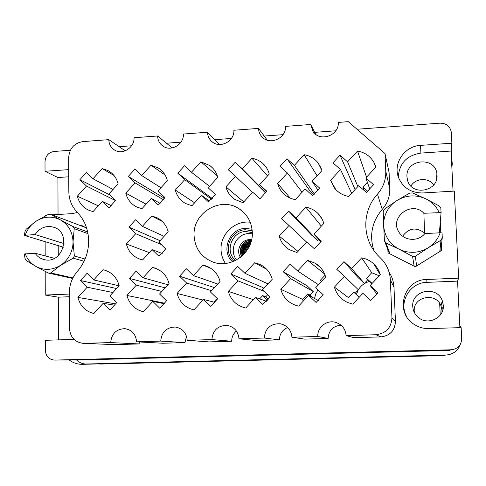 <?xml version="1.0" encoding="UTF-8"?>
<svg xmlns="http://www.w3.org/2000/svg" width="486" height="486" viewBox="0 0 486 486"><rect width="100%" height="100%" fill="white"/><g stroke="black" fill="none" stroke-linecap="round" stroke-linejoin="round"><path stroke-width="0.73" d="M250.217 222.236C235.054 220.225 220.292 234.076 221.033 249.5C221.179 254.603 222.655 259.257 225.455 263.461M194.066 235.467C194.886 248.17 201.052 256.979 212.576 261.893C230.88 269.438 253.546 252.744 252.307 232.399C251.748 222.266 247.386 214.423 239.215 208.871C220.784 196.01 192.693 212.74 194.066 235.467M412.76 306.484C413.027 310.773 414.801 314.363 418.088 317.255C427.443 325.966 444.508 318.014 443.317 305.408L442.278 300.627C436.865 285.094 411.223 290.294 412.76 306.484M414.394 312.613L414.26 311.247C412.869 296.551 436.13 291.861 441.027 305.967L441.974 310.299L441.902 312.431M437.023 175.027C438.579 191.435 411.867 196.374 407.626 180.592L406.964 176.904C405.373 159.299 434.909 155.897 436.878 173.599L437.023 175.027M77.001 211.975C84.515 219.842 88.397 229.52 88.659 241.007C88.567 252.526 84.795 262.677 77.335 271.461C72.049 277.664 69.37 284.869 69.291 293.07L69.455 328.329C70.245 337.241 74.844 342.253 83.258 343.365L110.699 342.581C111.604 333.657 116.318 329.022 124.847 328.664C131.961 329.866 135.873 334.253 136.578 341.816L160.732 341.105C161.644 331.95 166.528 327.266 175.385 327.048C182.523 328.366 186.46 332.795 187.195 340.322L211.896 339.593C212.844 330.146 217.941 325.426 227.187 325.413C234.295 326.896 238.219 331.355 238.966 338.791L264.238 338.043C265.259 328.19 270.647 323.439 280.416 323.798C287.36 325.511 291.199 329.988 291.928 337.223L317.789 336.458C317.212 327.388 326.635 319.764 335.389 322.279C341.883 324.356 345.467 328.803 346.129 335.619L375.933 334.739C386.012 333.432 391.352 327.74 391.947 317.662L390.355 279.893C389.93 272.124 387.142 265.332 381.984 259.518L377.434 254.913C361.87 238.334 361.985 210.881 377.458 194.163C383.223 187.523 385.993 179.911 385.769 171.327L385.015 153.546L348.268 121.664L338.286 122.411C339.41 135.509 319.818 142.434 312.99 131.451L310.688 124.489L285.501 126.378C286.43 138.322 269.59 145.757 261.984 136.845C259.803 134.482 258.649 131.67 258.522 128.401L233.894 130.254C234.659 141.317 219.903 148.953 211.975 141.657C209.15 139.209 207.662 136.062 207.51 132.235L183.422 134.039C184.048 144.421 170.878 152.088 162.895 146.049C159.542 143.613 157.78 140.26 157.616 135.977L134.051 137.745C134.561 147.586 122.612 155.198 114.708 150.125C110.948 147.768 108.979 144.275 108.797 139.646L82.875 141.59C74.218 143.133 69.486 148.424 68.672 157.47L68.83 191.612C68.976 199.618 71.703 206.404 77.001 211.975M375.55 167.415L374.39 163.272L375.854 167.087L365.849 177.919L373.552 184.704L366.389 192.444L358.711 185.646L348.741 196.441C343.007 195.415 338.329 192.705 334.702 188.313L330.608 180.282L340.504 169.535L332.946 162.846L340.012 155.168L354.537 188.252L355.509 189.115M109.575 171.503L107.801 170.471C113.098 173.326 116.531 177.785 118.086 183.854L108.87 194.078L115.565 200.524L108.967 207.832L102.297 201.374L93.112 211.568L89.576 210.584C83.191 207.917 79.115 203.124 77.347 196.198L86.472 186.047L79.898 179.686L109.708 194.886M160.289 169.401L158.102 167.864C162.822 170.823 165.914 175.088 167.366 180.646L158.005 190.986L164.882 197.504L158.181 204.892L151.322 198.367L141.985 208.676L137.246 207.218C131.305 204.375 127.484 199.685 125.783 193.155L135.053 182.888L128.298 176.467L164.432 198.245M212.528 167.907L209.849 165.556C213.816 168.533 216.446 172.475 217.746 177.372L208.227 187.833L215.304 194.406L208.494 201.884L201.441 195.293L191.952 205.718L185.658 203.543C180.33 200.548 176.874 196.046 175.294 190.044L184.71 179.662L177.767 173.174L212.285 198.531M266.267 167.409L263.157 163.77C266.14 166.589 268.175 170.003 269.262 174.018L259.585 184.601L266.863 191.247L259.937 198.81L252.684 192.152L243.036 202.698L234.726 199.394C230.261 196.32 227.32 192.14 225.905 186.861L235.479 176.357L228.341 169.808L235.169 162.306L265.69 193.082M321.234 168.411L318.069 162.853L321.951 170.592L312.109 181.302L319.6 188.009L312.559 195.664L305.093 188.939L295.288 199.606C291.15 198.883 287.518 197.17 284.389 194.467C281.072 191.52 278.83 187.9 277.664 183.611L287.396 172.986L280.051 166.37L286.995 158.776L309.965 190.968L313.986 194.588M158.479 218.542L156.401 217.473C162.476 220.334 166.406 225.121 168.199 231.822L158.776 242.18L165.702 248.85L158.958 256.25L152.057 249.567L142.665 259.889L140.685 259.409C133.225 256.918 128.45 251.772 126.36 243.99L135.685 233.711L128.887 227.126L160.107 240.716M321.835 218.597L317.516 212.99C320.566 215.893 322.655 219.386 323.785 223.469L313.883 234.185L321.416 241.068L314.333 248.729L306.818 241.834L296.952 252.52L289.456 249.725C284.255 246.536 280.835 241.998 279.207 236.123L289 225.48L281.607 218.694L288.593 211.094L311.423 234.938L317.674 240.655L318.786 239.452M105.006 270.222L103.81 269.9C111.762 272.111 116.871 277.391 119.149 285.725L109.818 295.98L116.597 302.748L109.921 310.068L103.166 303.294L93.865 313.513C85.53 311.405 80.214 306.034 77.912 297.402L87.146 287.22L80.494 280.55L116.591 288.544M155.799 268.394L154.159 267.859C161.844 270.307 166.801 275.562 169.043 283.624L159.56 293.987L166.528 300.828L159.742 308.233L152.798 301.387L143.346 311.72C134.81 309.594 129.343 304.163 126.943 295.439L136.323 285.148L129.489 278.405L165.173 287.858M208.336 266.887L205.991 265.921C213.22 268.643 217.91 273.825 220.061 281.467L210.426 291.952L217.594 298.86L210.693 306.356L203.549 299.437L193.944 309.892C185.202 307.741 179.577 302.256 177.068 293.435L186.606 283.022L179.571 276.212L214.423 287.603M263.066 266.182L259.56 264.25C266.036 267.27 270.265 272.275 272.251 279.262L262.446 289.875L269.821 296.855L262.811 304.436L255.46 297.438L245.691 308.015L245.272 307.93C236.53 305.645 230.88 300.135 228.329 291.387L238.025 280.853L230.789 273.97L262.865 287.524L263.801 288.411M320.596 267.64L315.317 263.254C320.511 266.492 323.949 271.079 325.638 277.008L315.669 287.742L323.263 294.802L316.131 302.468L308.561 295.397L298.629 306.095L296.509 305.579C288.417 302.893 283.168 297.462 280.768 289.285L290.622 278.636L283.18 271.68L307 285.738L313.27 291.582L310.013 295.093L312.553 297.462M380.216 274.76L373.947 264.086C377.002 267.063 379.11 270.599 380.277 274.699L370.138 285.561L377.95 292.7L370.697 300.457L362.908 293.313L352.806 304.139L347.63 302.523C340.893 299.352 336.488 294.224 334.417 287.141L344.44 276.364L336.78 269.335L343.936 261.632L357.969 277.494L364.409 283.381L367.72 279.827L371.918 283.66M364.111 190.427L366.474 192.389M453.049 191.174L451.038 151.055L451.877 143.212L451.342 132.538C450.297 126.409 446.531 123.28 440.043 123.158L357.01 129.246M335.777 130.801L314.673 132.35M283.004 134.671L264.208 136.05M231.403 138.455L214.818 139.67M180.944 142.155L166.473 143.218M131.578 145.776L119.143 146.687M70.367 150.265L54.074 151.462C48.564 152.434 45.544 155.818 45.01 161.613L45.028 171.272L57.919 177.53L58.041 214.472M459.89 327.655L457.557 281.121L458.663 278.168L454.282 191.101L422.79 192.96C411.186 192.985 403.125 187.912 398.599 177.742C392.712 163.515 404.577 146 420.578 145.369L451.877 143.212M74.012 339.374L45.326 340.309L45.344 350.382C45.884 356.311 48.946 359.549 54.511 360.083L451.142 349.786C457.836 348.954 461.354 345.23 461.7 338.627L461.147 327.619L429.102 328.597C423.92 328.712 419.126 327.418 414.734 324.721C394.14 313.13 403.228 279.341 426.811 279.468L458.663 278.168M451.142 349.786L449.313 350.436L82.814 359.901M45.204 271.437L45.247 295.045L58.314 297.177L58.454 339.908M46.863 215.128L45.107 215.231L45.107 216.003M45.149 241.676L45.174 255.897M314.545 298.495L315.681 293.957L317.953 289.863M356.384 294.528L358.176 290.063M358.352 289.753C360.952 285.531 364.67 282.761 369.494 281.449M410.925 186.053C415.5 178.004 428.5 177.269 433.749 184.844M359.282 297.195L355.108 293.356L358.413 289.808L344.44 276.364M283.18 271.68L290.215 264.068L297.681 271.012L307.571 260.32L315.317 263.254M230.789 273.97L237.709 266.45L244.962 273.32L254.688 262.75L259.56 264.25M268.29 299.176L265.775 296.794L267.634 294.783M179.571 276.212L186.375 268.776L193.428 275.574L202.996 265.131L205.991 265.921M129.489 278.405L136.183 271.054L143.036 277.779L152.452 267.452L154.159 267.859M80.494 280.55L87.085 273.278L93.749 279.936L103.014 269.724L103.81 269.9M128.887 227.126L135.545 219.781L142.355 226.355L151.711 216.039L156.401 217.473M177.767 173.174L184.486 165.756L191.448 172.226L200.9 161.814L209.849 165.556M128.298 176.467L134.914 169.128L141.687 175.543L150.982 165.24L158.102 167.864M79.898 179.686L86.411 172.433L92.996 178.781L102.151 168.593L107.801 170.471M68.726 169.638L45.028 171.272M52.008 214.824L71.8 213.658L77.511 212.504M69.298 294.06L45.247 295.045M387.864 249.676L387.998 252.872L415.36 266.765L441.653 250.363L441.416 245.466M440.802 232.843L440.28 222.114M58.229 245.63L58.259 255.666M86.66 228.177L81.132 225.158L80.457 225.607M346.129 335.619L353.887 337.691L380.927 336.901C390.064 335.723 394.899 330.571 395.44 321.44L393.982 287.208C393.709 281.752 392.081 276.747 389.079 272.184M291.928 337.223L304.631 339.119L328.147 338.438C328.712 330.383 333.007 325.966 341.032 325.189M238.966 338.791L256.395 340.522L279.42 339.854C279.572 333.955 282.323 329.842 287.682 327.515M187.195 340.322L209.144 341.895L231.701 341.239C231.707 337.084 233.274 333.669 236.403 331.002M136.578 341.816L162.853 343.244L184.953 342.6L186.509 336.221M83.258 343.365L114.799 344.641L139.154 343.936L139.275 341.962M373.843 250.43C369.172 235.321 371.972 221.628 382.245 209.363C387.476 203.348 389.985 196.441 389.778 188.641L389.086 172.469L385.015 153.546M328.147 338.438L317.789 336.458M279.42 339.854L264.238 338.043M231.701 341.239L211.896 339.593M184.953 342.6L160.732 341.105M139.154 343.936L110.699 342.581M125.23 150.836L108.797 139.646M172.232 147.926L157.616 135.977M219.581 144.524L207.51 132.235M267.276 140.181L258.522 128.401M315.627 134.227L310.688 124.489M374.39 163.272C370.8 156.504 365.174 152.434 357.514 151.055L347.587 161.838L357.86 186.575M340.012 155.168L347.587 161.838M263.157 163.77C259.974 160.842 256.231 159.025 251.936 158.308L242.332 168.842L265.933 192.729M235.169 162.306L242.332 168.842M318.069 162.853C314.472 158.4 309.825 155.69 304.127 154.724L294.364 165.38L314.497 194.157M286.995 158.776L294.364 165.38M317.516 212.99C314.205 209.916 310.311 207.984 305.84 207.194L296.01 217.868L317.674 240.655M288.593 211.094L296.01 217.868M373.947 264.086C370.478 260.8 366.389 258.716 361.675 257.835L351.615 268.649L364.409 283.381M343.936 261.632L351.615 268.649M439.52 232.824L439.472 231.816M68.763 176.801L57.919 177.53M457.557 281.121L426.89 282.354C410.184 282.469 398.55 301.691 406.387 316.204M69.31 296.733L58.314 297.177M451.038 151.055L420.882 153.084C406.904 155.32 399.377 163.241 398.289 176.855M355.108 293.356L353.668 292.104L348.492 297.651L334.417 287.141M353.668 292.104L359.245 297.232M370.138 285.561L377.081 294.079M372.13 283.423L366.523 278.308L367.72 279.827M379.274 275.775L371.717 272.743L366.523 278.308M371.717 272.743L361.675 257.835M290.622 278.636L313.27 291.582M310.013 295.093L307.717 293.884L302.62 299.376L280.768 289.285M307.717 293.884L310.305 296.302M308.561 295.397L318.561 300.573M321.604 281.351L320.389 280.228L325.067 275.185M324.599 273.989L307.571 260.32M297.681 271.012L318.464 284.735M238.025 280.853L263.941 291.284M253.4 299.674L228.329 291.387M265.775 296.794L262.659 295.628L259.639 298.896M262.659 295.628L267.476 300.202M255.46 297.438L266.51 301.277M266.778 269.341L254.688 262.75M244.962 273.32L267.986 283.879M186.606 283.022L211.562 290.713M202.99 300.05L177.068 293.435M217.309 298.592L214.04 302.146M203.549 299.437L215.073 302.413M210.967 268.394L202.996 265.131M193.428 275.574L217.704 284.037M136.323 285.148L161.862 291.479M164.912 303.264L126.943 295.439M152.798 301.387L164.511 303.774M157.403 269.068L152.452 267.452M143.036 277.779L168.004 284.76M87.146 287.22L112.952 292.542M115.868 303.92L77.912 297.402M103.166 303.294L114.921 305.257M105.778 270.471L103.014 269.724M93.749 279.936L119.076 285.811M289 225.48L306.581 242.089M298.003 251.384L279.207 236.123M313.883 234.185L320.973 241.803M321.325 226.13L305.84 207.194M135.685 233.711L161.17 244.482M149.287 252.605L126.36 243.99M152.057 249.567L162.172 253.516M162.3 221.446L151.711 216.039M142.355 226.355L164.104 236.318M287.396 172.986L302.11 192.183M290.306 198.16L277.664 183.611M312.109 181.302L318.081 190.312M317.953 190.482L317.315 189.911L317.82 190.658M317.607 189.595L317.315 189.911M317.121 175.853L304.127 154.724M235.479 176.357L252.52 192.328M243.772 201.897L225.905 186.861M259.585 184.601L266.565 191.739M267.549 175.896L251.936 158.308M184.71 179.662L211.598 199.26M194.6 202.808L175.294 190.044M201.441 195.293L209.557 201.089M217.327 175.92L200.9 161.814M191.448 172.226L209.557 186.369M135.053 182.888L163.405 199.752M146.067 204.163L125.783 193.155M151.322 198.367L160.076 203.391M165.1 175.015L150.982 165.24M141.687 175.543L160.939 187.748M86.472 186.047L115.516 200.603M98.287 205.821L77.347 196.198M102.297 201.374L111.464 205.76M113.924 175.41L102.151 168.593M92.996 178.781L113.038 189.455M340.504 169.535L351.664 193.282M335.692 189.461L330.608 180.282M365.849 177.919L369.907 189.485M367.774 191.411L362.927 187.128L364.178 190.354M367.386 182.305L362.927 187.128M366.541 177.171L357.514 151.055M302.62 299.376L303.191 301.186M252.307 232.563L245.764 231.524C231.628 231.622 224.496 251.76 235.54 260.466M252.307 233.784L248.717 233.559C236.147 233.693 228.475 250.387 236.621 259.895M252.216 230.765L245.424 229.775C230.127 229.89 222.199 251.511 233.918 261.225M252.052 229.234L245.387 228.39C229.228 228.529 220.51 251.068 232.484 261.796M251.493 240.193L250.648 240.193C242.793 240.212 237.502 249.968 241.73 256.31M251.45 240.357L250.904 240.363C243.176 240.382 237.885 249.865 241.852 256.207M251.59 239.75L250.648 239.689L251.59 239.762M249.67 245.576C247.477 247.289 246.123 249.512 245.618 252.258M249.415 246.141L245.995 251.772M250.357 243.911C246.53 246.038 244.567 249.275 244.458 253.625M250.217 244.27C246.785 246.323 244.95 249.342 244.713 253.34M250.788 242.684C245.46 244.944 243.055 248.899 243.577 254.567M250.697 242.964C245.734 245.211 243.431 249.002 243.784 254.354M251.092 241.7C244.324 243.905 241.578 248.431 242.854 255.284M251.025 241.931C244.61 244.16 241.943 248.559 243.024 255.12M251.323 240.88C243.14 242.909 240.114 247.896 242.247 255.855M251.268 241.074C243.437 243.152 240.479 248.036 242.386 255.721M240.503 257.319C235.534 250.509 241.153 239.312 249.883 239.653L250.648 239.689M247.441 244.859L243.917 250.727M246.602 244.075L242.83 250.351M245.746 243.292L241.736 249.956M244.871 242.514L242.216 245.703L240.637 249.549M243.437 252.198L243.273 254.871M243.51 245.655L242.739 246.931M242.921 244.391L241.354 247.003M439.824 251.499L440.984 240.218L442.266 237.806L440.808 250.885M386.899 211.337C384.56 215.808 383.472 220.547 383.654 225.547L383.217 211.489L383.825 210.286L384.481 209.114L396.953 200.511C392.645 203.282 389.292 206.89 386.899 211.337M440.984 240.218L428.13 247.83C433.883 244.142 437.886 239.13 440.134 232.794L442.066 232.928L442.266 237.806M439.15 212.437C436.307 206.398 431.872 201.872 425.833 198.847L439.332 206.04L440.832 208.287L441.075 212.601L423.883 213.269C412.067 200.341 389.359 216.981 398.672 231.64C403.544 240.947 418.325 242.089 424.825 233.566L440.134 232.794M414.145 266.152L412.565 256.389L399.067 249.209C408.926 253.783 418.61 253.321 428.13 247.83L415.33 256.268L416.63 265.976M412.565 256.389L415.33 256.268M389.335 253.552L384.438 240.661L383.654 225.547C384.456 236.105 389.596 243.99 399.067 249.209L385.896 242.909L390.015 253.892M384.438 240.661L385.896 242.909M396.953 200.511L409.722 193.076L412.456 192.918L425.833 198.847C415.925 194.436 406.296 194.989 396.953 200.511M402.639 236.172C408.872 227.922 416.18 226.859 424.57 232.982L423.883 213.269M439.387 232.83L441.075 212.601M85.366 227.472L50.629 214.302L60.489 219.927C52.221 215.802 44.007 216.276 35.843 221.349L26.208 229.192L25.047 231.385L24.312 235.376L63.423 247.204M84.084 261.243L73.192 258.2L60.653 265.259C64.48 262.707 67.511 259.348 69.741 255.186C71.934 251.001 73.028 246.56 73.028 241.876L74.364 255.976L85.074 259.044M73.192 258.2L74.364 255.976M25.236 253.722C27.35 259.299 30.897 263.54 35.873 266.437L26.189 260.496L25.029 258.412L24.3 253.984L35.101 253.224C37.349 256.547 40.387 258.674 44.202 259.597C62.992 264.773 72.177 232.035 53.363 227.126C45.878 225.346 39.791 227.819 35.089 234.538L24.312 235.376M50.629 214.302L48.296 214.441L35.843 221.349C30.897 224.732 27.362 229.307 25.242 235.078M87.996 233.663L74.224 228.651L73.028 241.876C72.639 231.992 68.459 224.678 60.489 219.927L73.028 226.567L87.662 231.962M74.224 228.651L73.028 226.567M72.669 278.46L48.418 273.065L35.873 266.437C44.098 270.702 52.354 270.307 60.653 265.259L50.775 272.956L72.936 277.925M48.418 273.065L50.775 272.956M54.365 258.333L35.101 253.224M64.037 243.589L35.089 234.538M99.387 364.014L148.127 362.86M110.194 363.856L442.175 355.624L445.881 355.047L86.277 364.002L148.266 362.86M76.594 359.944C79.261 362.653 82.462 364.008 86.198 364.002L86.277 364.002M445.881 355.047C453.031 354.494 457.848 350.941 460.333 344.374M459.805 326.009L460.363 325.991L460.442 327.637M451.701 164.298L452.247 164.268L451.245 149.135M451.858 167.457L452.247 164.268M442.892 309.685L442.782 307.359M439.678 303.404L440.237 315.128M69.188 359.992C73.161 362.933 77.608 364.385 82.517 364.336L85.876 364.002M82.517 364.336L112.223 363.522M54.669 360.083L83.13 359.901M380.927 336.901L375.933 334.739M395.44 321.44L391.947 317.662M114.799 344.641L84.145 343.365M389.778 188.641L385.769 171.327M382.245 209.363L377.458 194.163M393.982 287.208L390.355 279.893M426.89 282.354L426.811 279.468M420.882 153.084L420.578 145.369M100.517 364.044L442.175 355.624L445.395 355.12L442.175 355.624M54.511 360.083L82.984 359.901M338.353 323.403L335.389 322.279M281.819 324.113L280.416 323.798M227.983 325.541L227.187 325.413M175.889 327.108L175.385 327.048M125.194 328.694L124.847 328.664M436.647 179.012L436.878 173.599M441.027 305.967L442.278 300.627M243.425 212.169L239.215 208.871M54.274 227.442L53.363 227.126M100.462 364.044L110.237 363.856M148.206 362.86L86.198 364.002"/></g></svg>
